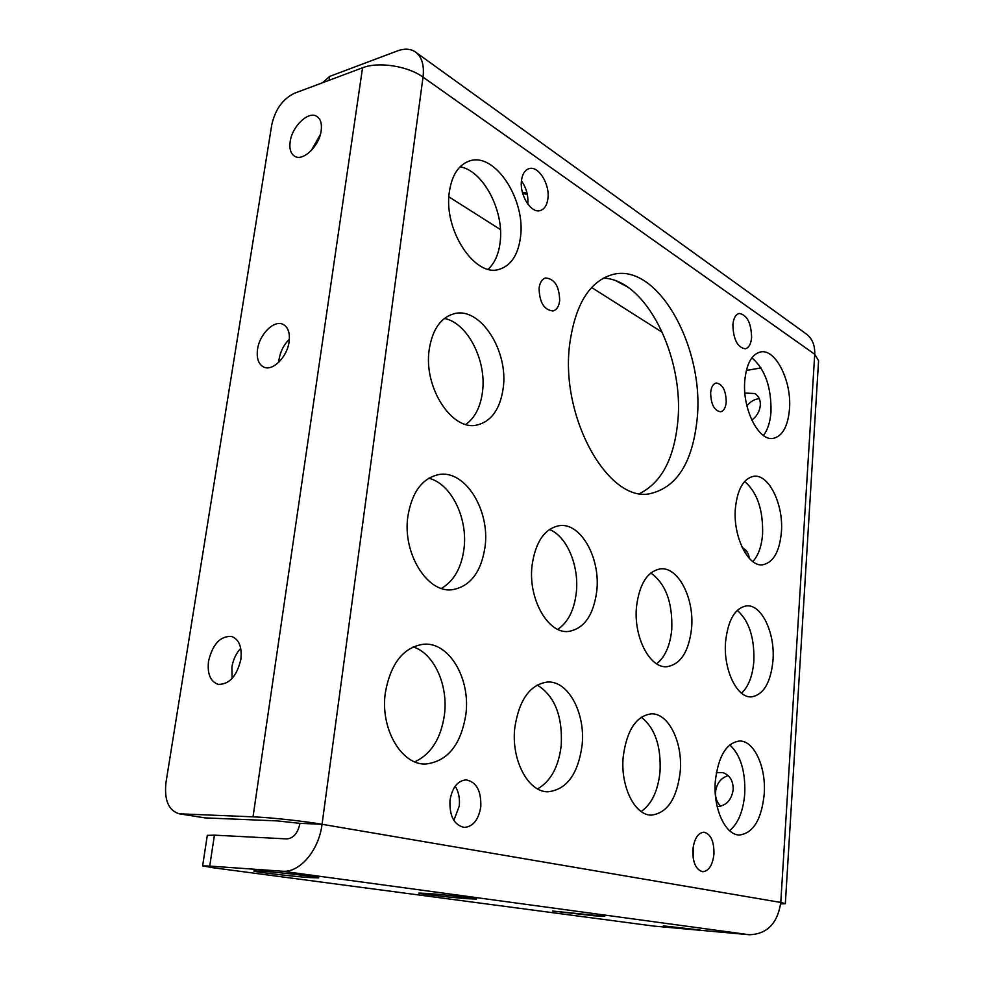 <?xml version="1.0" encoding="UTF-8"?>
<svg xmlns="http://www.w3.org/2000/svg" width="984" height="984" viewBox="0 0 984 984"><rect width="100%" height="100%" fill="white"/><g stroke="black" fill="none" stroke-linecap="round" stroke-linejoin="round"><path stroke-width="1.48" d="M729.784 744.863C740.595 755.097 745.577 771.407 744.74 793.817C743.264 811.062 738.234 823.362 729.636 830.742M715.331 781.124C718.308 756.204 726.364 742.834 739.501 741.014C754.113 740.386 766.339 767.311 764.211 794.223C761.518 819.598 753.252 833.19 739.427 835.01C725.294 835.256 712.957 808.27 715.331 781.124M641.224 717.238C654.889 727.84 661.162 745.934 660.043 771.505C658.075 790.718 651.789 804.063 641.174 811.542M623.241 756.462C626.857 730.103 636.205 715.909 651.285 713.855C668.579 712.933 682.97 742.477 680.215 771.727C676.918 798.688 667.287 813.153 651.322 815.121C634.668 815.502 620.178 785.945 623.241 756.462M537.19 684.999C554.705 695.909 562.713 716.057 561.224 745.466C558.617 766.868 550.745 781.333 537.584 788.885M514.841 727.434C519.232 699.538 530.142 684.409 547.571 682.023C568.371 680.633 585.677 713.363 582.073 745.441C578.038 774.162 566.71 789.611 548.076 791.788C528.174 792.391 510.844 759.709 514.841 727.434M413.12 646.882C434.067 653.425 448.323 685.012 444.448 714.704C441.004 738.504 431.103 754.211 414.744 761.825M385.334 692.748C390.685 663.265 403.489 647.091 423.772 644.2C449.307 641.986 470.659 678.751 465.887 714.322C460.942 744.962 447.486 761.53 425.543 764.039C401.3 765.035 380.045 728.467 385.334 692.748M650.805 572.971C665.713 583.783 672.699 602.589 671.764 629.379C670.202 645.442 665.159 656.918 656.66 663.819M636.525 606.538C639.452 583.807 647.435 571.249 660.485 568.863C678.234 566.599 694.47 598.469 691.58 628.259C688.898 651.605 680.657 664.421 666.82 666.721C649.747 668.468 633.302 636.648 636.525 606.538M549.429 529.49C566.821 536.108 579.281 565.849 576.317 592.429C574.287 609.982 568.125 622.294 557.805 629.342M532.073 565.308C535.554 541.704 544.681 528.482 559.429 525.64C580.794 522.418 600.597 558.063 596.796 590.855C593.598 615.258 584.102 628.801 568.322 631.482C547.867 633.93 527.867 598.444 532.073 565.308M751.874 357.819C765.048 369.111 771.419 387.142 770.989 411.915C770.214 422.099 767.692 429.959 763.412 435.469M744.79 380.574C746.487 363.785 751.727 354.252 760.497 351.964C775.613 348.373 791.886 381.3 789.488 409.123C787.926 426.355 782.538 436.096 773.313 438.36C758.726 441.656 742.133 408.84 744.79 380.574M744.617 481.447C757.188 492.295 763.178 509.798 762.6 533.968C761.641 546.243 758.381 555.456 752.834 561.581M735.392 508.298C737.434 489.183 743.498 478.519 753.609 476.305C768.75 473.648 783.731 504.509 781.407 532.147C779.549 551.729 773.313 562.602 762.686 564.791C748.061 567.116 732.822 536.305 735.392 508.298M460.069 166.8C483.513 170.724 504.497 211.523 500.093 242.568C498.617 254.327 494.644 263.208 488.175 269.222M449.344 191.868C451.902 175.054 458.63 164.758 469.503 160.97C495.001 151.819 526.01 200.01 520.474 237.292C518.076 255.028 510.942 265.729 499.097 269.37C474.928 277.525 443.329 229.985 449.344 191.868M444.387 318.447C467.609 322.838 486.797 360.734 482.504 391.78C480.549 406.835 475.001 417.733 465.875 424.436M429.196 349.591C432.406 329.431 440.758 317.463 454.239 313.687C480.401 306.541 508.568 350.87 503.23 387.967C500.229 409.135 491.397 421.509 476.736 425.076C451.902 431.115 423.341 387.29 429.196 349.591M737.274 610.351C749.045 620.842 754.568 637.78 753.855 661.15C752.662 675.787 748.566 686.475 741.579 693.216M725.589 641.691C728.037 619.871 735.048 607.928 746.622 605.873C761.604 604.225 775.22 633.069 772.994 660.399C770.755 682.675 763.559 694.839 751.395 696.881C736.905 698.173 723.105 669.317 725.589 641.691M428.753 478.236C451.189 483.538 468.101 518.334 463.981 548.937C461.385 567.989 453.87 581.138 441.422 588.407M407.88 516.28C412.001 491.963 422.382 478.039 439.012 474.522C465.235 469.737 490.143 510.229 485.063 546.747C481.238 572.171 470.303 586.501 452.246 589.723C427.339 593.327 402.284 553.18 407.88 516.28M746.942 405.949C750.386 401.484 754.519 399.073 759.316 398.717M751.776 420.07C756.819 416.355 759.673 411.435 760.324 405.322C760.558 399.898 758.726 395.974 754.863 393.551L744.876 393.034M311.215 150.626L320.378 134.476M290.182 141.585C292.1 126.493 308.213 110.885 316.602 116.247C320.575 118.72 322.088 123.578 321.165 130.823C319.296 146.001 303.133 161.548 294.868 156.37C290.747 153.885 289.185 148.953 290.182 141.585M744.679 552.147L747.041 551.716M749.291 558.371C748.652 553.156 746.29 549.539 742.194 547.498M278.755 362.284L279.062 359.221C280.465 351.288 283.896 344.609 289.382 339.197M257.55 349.271C259.53 334.24 273.946 319.862 282.838 324.265C288.091 326.971 290.182 332.85 289.087 341.928C287.168 357.007 272.74 371.374 263.958 367.167C258.521 364.461 256.381 358.496 257.55 349.271M751.616 337.463C751.186 322.801 747.028 314.794 739.144 313.453C735.638 314.425 733.56 318.176 732.895 324.695C733.326 339.406 737.471 347.45 745.294 348.816C748.873 347.844 750.989 344.068 751.616 337.463M547.928 198.522C549.982 184.045 538.236 165.287 528.962 168.658C524.878 170.047 522.393 173.996 521.495 180.502C519.367 195.103 531.212 213.774 540.302 210.539C544.509 209.162 547.055 205.152 547.928 198.522M521.458 180.847C526.342 187.821 528.445 195.558 527.781 204.045L527.781 204.057M480.795 806.696C481.324 790.902 476.441 781.96 466.145 779.869C457.572 780.742 452.185 787.594 449.971 800.435C449.393 816.203 454.19 825.207 464.337 827.421C473.169 826.609 478.642 819.697 480.795 806.696M455.198 786.204C458.655 791.739 460.008 798.356 459.27 806.044L453.858 820.435M713.954 854.051C714.126 841.222 710.78 833.94 703.929 832.193C697.927 832.882 694.224 838.737 692.847 849.758C692.662 862.599 695.971 869.93 702.76 871.726C708.898 871.037 712.625 865.145 713.954 854.051M693.585 844.801L693.166 858.085M726.229 402.099C725.971 390.439 722.625 384.067 716.217 382.997C713.105 383.785 711.26 386.983 710.657 392.616C710.915 404.301 714.236 410.697 720.608 411.792C723.781 411.017 725.651 407.782 726.229 402.099M559.687 300.686C559.355 286.467 554.681 278.89 545.677 277.968C542.061 279.025 539.872 282.42 539.084 288.14C539.429 302.395 544.066 310.009 552.996 310.969C556.698 309.923 558.924 306.491 559.687 300.686M309.935 877.605L318.668 877.888C321.497 877.298 280.698 872.451 262.088 871.184L253.897 870.938C251.646 871.603 291.399 876.314 309.935 877.605M700.276 930.04L663.314 925.882L700.276 930.04M594.238 915.796L604.717 916.338L552.59 911.036L594.238 915.796M526.907 192.618L522.393 192.323M466.588 898.65L476.367 899.081C478.63 898.626 445.592 894.788 428.126 893.484L418.827 893.091C416.945 893.595 449.196 897.334 466.588 898.65M720.768 806.204C716.992 802.624 715.245 797.901 715.54 792.022C716.684 783.338 720.903 777.864 728.197 775.626M717.176 806.597C726.18 805.847 731.518 800.201 733.191 789.623C733.277 780.718 729.784 775.035 722.723 772.575L716.389 772.625M232.101 678.468L231.892 667.127C233.159 659.6 236.111 653.327 240.723 648.296M208.547 661.1C212.642 644.212 220.281 635.984 231.461 636.402C239.014 639.206 242.15 646.869 240.859 659.403C236.812 676.266 229.247 684.581 218.153 684.36C210.355 681.555 207.144 673.806 208.547 661.1M697.152 418.864C704.655 348.164 658.173 262.605 612.897 274.462C589.502 281.08 575.062 304.597 569.576 345.003C560.29 418.348 608.715 502.713 649.834 493.71C676.832 487.56 692.601 462.603 697.152 418.864M639.723 493.513C661.396 482.664 674.077 458.778 677.767 421.828C684.483 357.561 646.279 279.321 603.315 278.14M785.343 903.57L818.577 360.673L814.727 354.277C815.072 344.843 811.96 337.856 805.379 333.293L416.392 52.693M448.901 196.849L500.425 229.567M591.618 287.476L662.515 332.494M322.518 82.767L329.677 76.395L397.474 50.897C404.203 48.437 409.984 48.659 414.83 51.562C421.693 56.26 424.424 64.784 423.034 77.133C407.942 66.002 378.471 61.414 362.555 67.785L294.29 93.32C282.752 99.027 275.249 109.482 271.781 124.697L165.988 782.403C164.094 800.004 168.51 810.484 179.236 813.805L253.023 816.831C269.923 817.446 303.662 821.099 322.051 824.284C318.914 850.52 299.579 873.079 282.31 871.209L209.727 866.08L202.63 865.883L213.602 867.814L653.757 926.079L749.365 934.739C767.139 934.124 777.606 923.361 780.779 902.439L785.343 903.681L780.656 903.927M180.613 813.94L204.881 817.876L277.254 820.902L299.948 823.35L322.051 824.284L780.779 902.439L814.727 354.277L423.034 77.133L322.051 824.284M299.948 823.35C297.918 833.091 293.552 838.27 286.848 838.909L214.426 835.158L209.727 866.08M761.038 367.918L746.339 370.439M522.738 193.577L527.301 194.365M616.242 280.993L627.005 286.664M207.304 835.367L214.426 835.158M204.881 817.876L179.236 813.805M329.677 76.395L329.087 80.307M749.365 934.739L282.31 871.209M253.023 816.831L362.555 67.785M754.863 393.551L755.589 394.006M316.602 116.247L317.34 116.715M282.838 324.265L283.564 324.609M202.63 865.883L207.317 835.268"/></g></svg>
